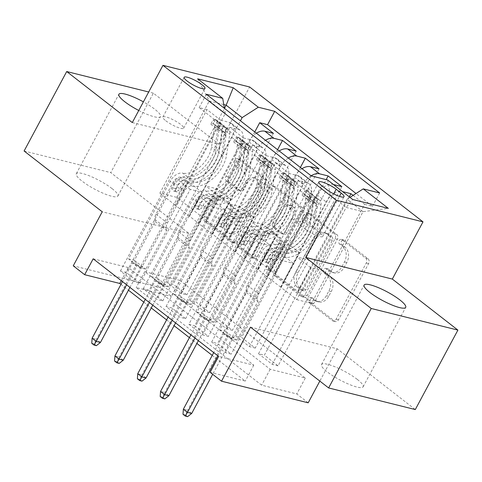 <?xml version="1.0" encoding="UTF-8"?>
<svg xmlns="http://www.w3.org/2000/svg" width="482" height="482" viewBox="0 0 482 482"><rect width="100%" height="100%" fill="white"/><g stroke="black" fill="none" stroke-linecap="round" stroke-linejoin="round"><path stroke-width="0.36" stroke-dasharray="2.41 1.81" d="M341.497 241.211A2.531 1.916 104 0 1 343.678 239.97A2.531 1.916 104 0 1 344.238 240.247L368.031 258.756A3.621 2.735 104 0 1 368.591 263.618L338.484 319.777A3.621 2.735 104 0 1 335.37 321.542A3.621 2.735 104 0 1 334.568 321.151L310.782 302.642A2.531 1.916 104 0 1 310.384 299.238A2.531 1.916 104 0 1 312.565 298.003A2.531 1.916 104 0 1 313.125 298.274L316.204 300.672A11.58 8.754 104 0 0 318.753 301.925A11.58 8.754 104 0 0 328.718 296.261L331.23 291.58A11.58 8.754 104 0 0 329.417 276.023L326.338 273.625A2.531 1.916 104 0 1 325.94 270.221A2.531 1.916 104 0 1 328.122 268.986A2.531 1.916 104 0 1 328.682 269.257L331.761 271.655A11.58 8.754 104 0 0 334.309 272.908A11.58 8.754 104 0 0 344.275 267.245L346.787 262.563A11.58 8.754 104 0 0 344.973 247.007L341.895 244.609A2.531 1.916 104 0 1 341.497 241.211M313.86 300.087A11.58 8.754 104 0 0 316.409 301.34A11.58 8.754 104 0 0 326.374 295.677L328.887 290.995A11.58 8.754 104 0 0 327.073 275.439L323.994 273.041A2.531 1.916 104 0 1 323.597 269.637A2.531 1.916 104 0 1 325.778 268.402A2.531 1.916 104 0 1 326.338 268.673L329.417 271.071A11.58 8.754 104 0 0 331.965 272.324A11.58 8.754 104 0 0 341.937 266.66L344.443 261.979A11.58 8.754 104 0 0 342.63 246.423L339.551 244.031A2.531 1.916 104 0 1 339.159 240.626A2.531 1.916 104 0 1 341.34 239.385A2.531 1.916 104 0 1 341.895 239.662L365.687 258.171A3.621 2.735 104 0 1 366.254 263.033L336.141 319.192A3.621 2.735 104 0 1 333.026 320.958A3.621 2.735 104 0 1 332.231 320.566L308.438 302.057A2.531 1.916 104 0 1 308.04 298.653A2.531 1.916 104 0 1 310.221 297.418A2.531 1.916 104 0 1 310.782 297.689L313.86 300.087L316.204 300.672M138.774 110.48A23.6 4.904 28.2 0 0 160.488 116.578A23.6 4.904 28.2 0 0 154.686 109.167A23.6 4.904 28.2 0 0 143.395 101.859M112.077 188.625A23.6 4.904 -151.8 0 1 117.885 196.041A23.6 4.904 -151.8 0 1 103.877 193.559A23.6 4.904 -151.8 0 1 82.097 181.148A23.6 4.904 -151.8 0 1 76.289 173.737A23.6 4.904 -151.8 0 1 90.297 176.219A23.6 4.904 -151.8 0 1 112.077 188.625M357.295 379.418A23.6 4.904 -151.8 0 1 363.103 386.835A23.6 4.904 -151.8 0 1 349.101 384.353A23.6 4.904 -151.8 0 1 327.314 371.941A23.6 4.904 -151.8 0 1 321.512 364.531A23.6 4.904 -151.8 0 1 335.514 367.013A23.6 4.904 -151.8 0 1 357.295 379.418M165.766 120.747A11.797 2.452 28.2 0 0 176.659 126.953A11.797 2.452 28.2 0 0 183.66 128.194A11.797 2.452 28.2 0 0 180.756 124.489A11.797 2.452 28.2 0 0 169.869 118.283A11.797 2.452 28.2 0 0 162.868 117.042A11.797 2.452 28.2 0 0 165.766 120.747M228.944 181.708A3.621 2.735 104 0 1 228.378 176.846L236.825 161.09A3.621 2.735 104 0 1 239.94 159.325A3.621 2.735 104 0 1 240.735 159.717L267.161 180.274A3.621 2.735 104 0 1 267.727 185.136L237.614 241.295A3.621 2.735 104 0 1 234.499 243.061A3.621 2.735 104 0 1 233.704 242.669L207.278 222.112A3.621 2.735 104 0 1 206.712 217.249L216.918 198.223A3.621 2.735 104 0 1 220.033 196.451A3.621 2.735 104 0 1 220.828 196.843L232.137 205.639A3.621 2.735 104 0 1 232.704 210.501L227.643 219.943A9.682 7.32 104 0 0 231.288 233.993A9.682 7.32 104 0 0 239.62 229.257L259.449 192.288A9.682 7.32 104 0 0 255.797 178.238A9.682 7.32 104 0 0 247.465 182.967L244.163 189.131A3.621 2.735 104 0 1 241.048 190.902A3.621 2.735 104 0 1 240.253 190.511L228.944 181.708L226.6 181.124A3.621 2.735 104 0 1 226.034 176.261L234.481 160.506A3.621 2.735 104 0 1 237.596 158.741A3.621 2.735 104 0 1 238.397 159.132L264.817 179.69A3.621 2.735 104 0 1 265.383 184.552L235.27 240.711A3.621 2.735 104 0 1 232.155 242.476A3.621 2.735 104 0 1 231.36 242.085L204.94 221.527A3.621 2.735 104 0 1 204.374 216.665L214.574 197.638A3.621 2.735 104 0 1 217.689 195.867A3.621 2.735 104 0 1 218.491 196.258L229.793 205.055A3.621 2.735 104 0 1 230.36 209.917L225.299 219.358L227.643 219.943M179.846 280.428L305.305 378.045L270.173 369.278L144.714 271.667L179.846 280.428L171.327 296.322L159.922 287.447L73.252 265.829M132.291 122.567L218.955 144.19L153.372 93.165L110.764 172.622L188.89 233.415L159.922 287.447M218.955 144.19L249.634 86.977M250.501 327.158L337.165 348.775L415.291 409.561M337.165 348.775L319.831 381.099M308.191 402.813L296.785 393.939L261.654 385.172L136.189 287.555L171.327 296.322M305.305 378.045L296.785 393.939M306.462 215.273A3.621 2.735 104 0 1 309.577 213.502A3.621 2.735 104 0 1 310.372 213.894L336.791 234.451A3.621 2.735 104 0 1 337.358 239.313L307.245 295.472A3.621 2.735 104 0 1 304.13 297.243A3.621 2.735 104 0 1 303.335 296.852L276.915 276.294A3.621 2.735 104 0 1 276.349 271.432L306.462 215.273L304.118 214.689A3.621 2.735 104 0 1 307.233 212.917A3.621 2.735 104 0 1 308.028 213.309L334.454 233.866A3.621 2.735 104 0 1 335.02 238.729L304.907 294.888A3.621 2.735 104 0 1 301.792 296.659A3.621 2.735 104 0 1 300.991 296.267L274.571 275.71A3.621 2.735 104 0 1 274.005 270.848L304.118 214.689M301.973 207.362L275.553 186.805A3.621 2.735 104 0 0 274.758 186.413A3.621 2.735 104 0 0 271.643 188.185L241.53 244.344A3.621 2.735 104 0 0 242.097 249.206L253.405 258.003A3.621 2.735 104 0 0 254.201 258.394A3.621 2.735 104 0 0 257.316 256.623L269.528 233.848A3.621 2.735 104 0 1 272.643 232.077A3.621 2.735 104 0 1 273.439 232.469L280.94 238.307A3.621 2.735 104 0 1 281.506 243.169L268.793 266.877A2.531 1.916 104 0 0 269.745 270.559A2.531 1.916 104 0 0 271.926 269.317L302.539 212.225A3.621 2.735 104 0 0 301.973 207.362L299.635 206.778L273.216 186.221L275.553 186.805M24.1 151.005L110.764 172.622M153.372 93.165L148.685 91.99M120.428 271.035L207.007 109.565L220.696 120.211L134.117 281.681L120.428 271.035L126.284 272.493L139.973 283.145L134.117 281.681M143.238 288.778L229.818 127.314L243.506 137.96L156.927 299.43L143.238 288.778L149.095 290.242L162.783 300.889L156.927 299.43M166.049 306.528L252.628 145.058L266.317 155.71L179.738 317.18L166.049 306.528L171.905 307.992L185.594 318.638L179.738 317.18M289.128 173.46L202.548 334.924L188.86 324.278L275.439 162.808L289.128 173.46L297.677 175.593A14.749 9.158 -52.1 0 1 299.918 176.665A14.749 9.158 -52.1 0 1 300.226 190.643L257.96 269.468L267.088 276.566L279.632 252.67L267.805 249.718L217.527 343.485L231.215 354.137L225.359 352.673L211.67 342.027L217.527 343.485M353.101 195.373L364.639 204.35L278.06 365.82L264.371 355.174L349.281 196.825M341.828 186.606L255.249 348.076L241.56 337.424L326.175 179.623M319.018 168.857L232.438 330.327L218.75 319.674L300.382 167.441M296.207 151.107L209.628 312.577L195.939 301.931L277.566 149.691M229.818 127.314L238.367 129.447A14.749 9.158 -52.1 0 1 240.608 130.52A14.749 9.158 -52.1 0 1 240.922 144.498L198.65 223.323L211.2 199.428L199.373 196.475L149.095 290.242M220.696 120.211L229.245 122.344A14.749 9.158 127.9 0 1 231.481 123.422A14.749 9.158 127.9 0 1 231.794 137.394L189.528 216.225L198.65 223.323M252.628 145.058L261.178 147.191A14.749 9.158 -52.1 0 1 263.419 148.269A14.749 9.158 -52.1 0 1 263.732 162.247L221.461 241.072L234.011 217.177L222.184 214.225L171.905 307.992M243.506 137.96L252.056 140.093A14.749 9.158 127.9 0 1 254.291 141.166A14.749 9.158 127.9 0 1 254.604 155.144L212.339 233.975L221.461 241.072M275.439 162.808L283.988 164.94A14.749 9.158 -52.1 0 1 286.23 166.013A14.749 9.158 -52.1 0 1 286.543 179.991L244.278 258.822L256.822 234.921L244.995 231.975L194.716 325.736L208.405 336.388L202.548 334.924M266.317 155.71L274.867 157.843A14.749 9.158 127.9 0 1 277.102 158.915A14.749 9.158 127.9 0 1 277.415 172.893L235.15 251.718L244.278 258.822M278.06 365.82L272.203 364.362L258.521 353.71L264.371 355.174M255.249 348.076L249.393 346.612L235.71 335.966L241.56 337.424M232.438 330.327L226.582 328.863L212.893 318.216L218.75 319.674M209.628 312.577L203.772 311.119L190.083 300.467L195.939 301.931M180.961 293.369L167.272 282.717L173.128 284.181L186.817 294.827L180.961 293.369L231.24 199.602L219.406 196.65L206.392 220.431L248.658 141.606L257.786 148.703A14.749 9.158 -52.1 0 1 265.498 140.304M93.183 258.81L128.314 267.576L253.779 365.187L218.641 356.427M188.86 324.278L194.716 325.736M203.772 311.119L254.05 217.352L242.223 214.4L229.438 238.241L215.514 227.528L257.786 148.703M215.514 227.528L206.392 220.431M226.582 328.863L276.861 235.096L265.034 232.149L252.249 255.984L238.331 245.278L280.596 166.453A14.749 9.158 -52.1 0 1 288.308 158.048M238.331 245.278L229.203 238.18L271.468 159.349L280.596 166.453M249.393 346.612L299.671 252.845L287.844 249.893L275.059 273.734L261.142 263.027L303.407 184.202A14.749 9.158 -52.1 0 1 311.119 175.797M261.142 263.027L252.014 255.93L294.279 177.099L303.407 184.202M211.67 342.027L298.25 180.557L306.799 182.69A14.749 9.158 -52.1 0 1 309.04 183.763A14.749 9.158 -52.1 0 1 309.354 197.74L267.088 276.566M272.203 364.362L322.482 270.595L310.655 267.643L297.87 291.483L274.824 273.674L317.09 194.849A14.749 9.158 -52.1 0 1 333.279 184.473L333.466 184.522M283.952 280.777L326.218 201.946A14.749 9.158 -52.1 0 1 342.401 191.571L342.594 191.619M364.639 204.35L372.484 206.308L356.023 193.499M207.007 109.565L199.162 107.606L304.094 189.245L311.938 191.203L298.25 180.557M206.627 220.491L176.737 197.361L159.873 193.149L209.296 100.973L225.269 113.397L175.84 205.573L188.39 181.678L176.563 178.726L126.284 272.493M159.873 193.149L175.84 205.573M327.646 179.991L330.2 195.041L280.771 287.218L296.737 299.641L346.166 207.465L363.03 211.67L347.064 199.247L349.986 197.373M330.2 195.041L346.166 207.465L352.74 199.512M296.737 299.641L313.607 303.847L363.03 211.67L388.341 208.393M313.607 303.847L297.635 291.423L347.064 199.247M212.225 355.385L245.254 381.081L210.122 372.315M120.982 284.392L128.465 290.212M143.793 302.142L151.276 307.962M166.603 319.891L174.086 325.705M189.414 337.635L196.897 343.455M176.737 197.361L224.455 108.366M223.775 104.582L209.296 100.973L197.62 78.825M192.704 209.784L240.422 120.789M189.528 216.225L175.605 205.519M212.339 233.975L198.421 223.262M235.15 251.718L221.232 241.012M257.96 269.468L244.043 258.762M280.771 287.218L266.853 276.511M270.173 369.278L261.654 385.172M144.714 271.667L136.189 287.555M253.779 365.187L245.254 381.081M128.314 267.576L121.289 280.681M280.536 287.158L293.321 263.323L281.494 260.37L267.805 249.718M293.321 263.323L279.632 252.67M225.359 352.673L311.938 191.203M304.094 189.245L311.252 175.9M281.494 260.37L231.215 354.137M372.484 206.308L379.641 192.963M258.521 353.71L308.793 259.943L296.966 256.996L284.187 280.831M310.655 267.643L296.966 256.996M322.482 270.595L308.793 259.943M273.396 133.357L186.817 294.827M254.755 131.948L173.128 284.181M257.725 269.408L270.51 245.573L256.822 234.921M270.51 245.573L258.683 242.621L244.995 231.975M258.683 242.621L208.405 336.388M235.71 335.966L285.983 242.199L274.156 239.247L261.371 263.088M287.844 249.893L274.156 239.247M299.671 252.845L285.983 242.199M265.034 232.149L251.345 221.497L238.56 245.338M276.861 235.096L263.172 224.449L251.345 221.497M212.893 318.216L263.172 224.449M301.997 168.7A14.749 9.158 127.9 0 0 294.279 177.099M234.915 251.664L247.7 227.823L235.873 224.871L185.594 318.638M235.873 224.871L222.184 214.225M247.7 227.823L234.011 217.177M242.223 214.4L228.534 203.747L215.749 227.588M254.05 217.352L240.361 206.7L228.534 203.747M190.083 300.467L240.361 206.7M279.186 150.95A14.749 9.158 127.9 0 0 271.468 159.349M212.104 233.915L224.889 210.074L213.056 207.121L162.783 300.889M213.056 207.121L199.373 196.475M224.889 210.074L211.2 199.428M219.406 196.65L205.724 186.004L192.939 209.839M231.24 199.602L217.551 188.95L205.724 186.004M167.272 282.717L217.551 188.95M256.376 133.201A14.749 9.158 127.9 0 0 248.658 141.606M189.293 216.165L202.078 192.324L190.245 189.378L139.973 283.145M225.269 113.397L224.407 108.33M199.162 107.606L206.32 94.255M190.245 189.378L176.563 178.726M202.078 192.324L188.39 181.678M305.377 229.245A11.429 2.374 28.2 0 0 315.927 235.258A11.429 2.374 28.2 0 0 322.711 236.457A11.429 2.374 28.2 0 0 319.897 232.866L314.879 228.962A11.429 2.374 28.2 0 0 304.329 222.955A11.429 2.374 28.2 0 0 297.545 221.75A11.429 2.374 28.2 0 0 300.358 225.341L305.377 229.245L326.682 189.516M188.89 233.415L102.226 211.791M331.99 236.903A2.531 1.916 104 0 1 332.387 240.307L305.956 289.604A2.531 1.916 104 0 1 303.774 290.839A2.531 1.916 104 0 1 303.214 290.568L299.967 288.037A11.58 8.754 104 0 1 298.159 272.481L316.222 238.789A11.58 8.754 104 0 1 326.194 233.125A11.58 8.754 104 0 1 328.742 234.379L331.99 236.903L329.646 236.319A2.531 1.916 104 0 1 330.043 239.723L332.387 240.307M329.646 236.319L326.398 233.794A11.58 8.754 104 0 0 323.85 232.541A11.58 8.754 104 0 0 313.878 238.204L295.815 271.896A11.58 8.754 104 0 0 297.623 287.453L300.87 289.983A2.531 1.916 104 0 0 301.431 290.254A2.531 1.916 104 0 0 303.612 289.019L330.043 239.723M299.635 206.778A3.621 2.735 104 0 1 300.202 211.64L269.589 268.733A2.531 1.916 104 0 1 267.408 269.974A2.531 1.916 104 0 1 266.45 266.293L279.162 242.585A3.621 2.735 104 0 0 278.602 237.722L271.101 231.884A3.621 2.735 104 0 0 270.3 231.493A3.621 2.735 104 0 0 267.185 233.264L254.972 256.038A3.621 2.735 104 0 1 251.857 257.81A3.621 2.735 104 0 1 251.062 257.418L239.753 248.622A3.621 2.735 104 0 1 239.186 243.759L269.299 187.6A3.621 2.735 104 0 1 272.414 185.829A3.621 2.735 104 0 1 273.216 186.221M282.199 210.212A9.682 7.32 104 0 1 290.532 205.483A9.682 7.32 104 0 1 294.177 219.533L287.194 232.559A3.621 2.735 104 0 1 284.079 234.33A3.621 2.735 104 0 1 283.283 233.939L275.782 228.1A3.621 2.735 104 0 1 275.216 223.238L282.199 210.212L279.861 209.628A9.682 7.32 104 0 1 288.194 204.898A9.682 7.32 104 0 1 291.839 218.948L294.177 219.533M279.861 209.628L272.872 222.654A3.621 2.735 104 0 0 273.439 227.516L280.94 233.354A3.621 2.735 104 0 0 281.735 233.746A3.621 2.735 104 0 0 284.856 231.975L291.839 218.948M225.299 219.358A9.682 7.32 104 0 0 228.95 233.409A9.682 7.32 104 0 0 237.283 228.673L257.105 191.703A9.682 7.32 104 0 0 253.46 177.653A9.682 7.32 104 0 0 245.127 182.383L241.819 188.546A3.621 2.735 104 0 1 238.704 190.318A3.621 2.735 104 0 1 237.909 189.926L226.6 181.124M266.751 261.003A2.211 1.675 104 0 1 264.847 262.088A2.211 1.675 104 0 1 264.359 261.847A2.211 1.675 104 0 1 264.016 258.876L265.727 255.689A11.616 7.212 -52.1 0 1 278.355 247.489L274.017 244.115A11.616 7.212 127.9 0 0 261.389 252.315L219.798 329.881L231.203 338.756L272.794 261.19L268.462 257.822L266.751 261.003L269.8 261.768L271.505 258.581A6.82 4.236 -52.1 0 1 278.921 253.761L283.259 257.135A6.82 4.236 127.9 0 0 275.843 261.949L258.623 294.062A8.013 4.977 -52.1 0 0 257.496 299.316L257.852 301.437L237.06 340.214L231.203 338.756M306.642 190.462L304.238 191.065L302.021 195.198L304.425 194.595L306.642 190.462A9.773 6.067 -52.1 0 1 308.01 191.143A9.773 6.067 -52.1 0 1 309.583 196.451L306.474 216.948A28.203 17.515 -52.1 0 1 271.854 248.26L276.186 251.634A6.82 4.236 127.9 0 0 268.769 256.448L267.058 259.635A2.211 1.675 -76 0 0 267.408 262.606A2.211 1.675 -76 0 0 267.896 262.847A2.211 1.675 -76 0 0 269.8 261.768M304.238 191.065L311.083 196.391L318.048 199.337A9.773 6.067 -52.1 0 1 319.415 200.018A9.773 6.067 -52.1 0 1 320.988 205.326L317.879 225.823A28.203 17.515 -52.1 0 1 283.259 257.135M318.048 199.337L315.831 203.47A4.977 3.091 -52.1 0 1 316.469 203.802A4.977 3.091 -52.1 0 1 317.27 206.507L314.162 227.004A23.413 14.538 -52.1 0 1 285.422 252.99A11.616 7.212 127.9 0 0 272.794 261.19M304.425 194.595A4.977 3.091 -52.1 0 1 305.064 194.927A4.977 3.091 -52.1 0 1 305.865 197.632L302.756 218.129A23.413 14.538 -52.1 0 1 274.017 244.115M271.854 248.26A6.82 4.236 127.9 0 0 264.437 253.074L247.218 285.187A8.013 4.977 127.9 0 0 246.091 290.441L246.447 292.562L225.654 331.339L219.798 329.881M302.021 195.198L308.866 200.524L311.083 196.391M315.831 203.47L308.866 200.524M285.422 252.99L281.09 249.622A11.616 7.212 127.9 0 0 268.462 257.822M276.186 251.634A28.203 17.515 127.9 0 0 310.806 220.322L313.915 199.825A9.773 6.067 127.9 0 0 312.523 194.662L315.258 196.795A9.773 6.067 -52.1 0 1 316.65 201.958L313.541 222.455A28.203 17.515 -52.1 0 1 278.921 253.761M281.09 249.622A23.413 14.538 127.9 0 0 309.83 223.63L312.938 203.133A4.977 3.091 127.9 0 0 312.806 201.368L311.691 200.084L309.824 198.632L310.071 199.235A4.977 3.091 -52.1 0 1 310.197 201.006L307.088 221.503A23.413 14.538 -52.1 0 1 278.355 247.489M225.654 331.339L228.51 333.562L222.654 332.098L223.672 334.038L227.89 335.092L231.999 338.286L227.781 337.231L223.672 334.038L213.725 352.595M217.828 355.794L228.354 336.538L234.21 337.996L237.06 340.214M310.071 199.235L312.523 194.662L312.095 194.391L309.824 198.632L305.064 194.927M319.415 200.018L315.059 196.632L312.806 201.368M246.447 292.562L257.852 301.437M191.691 413.454L187.582 410.26L228.51 333.562L234.21 337.996L231.999 338.286L212.683 374.309M183.003 414.285L185.341 414.869L187.582 410.26L183.365 409.212M185.341 414.869L187.625 416.647M243.94 243.259A2.211 1.675 104 0 1 242.036 244.338A2.211 1.675 104 0 1 241.548 244.097A2.211 1.675 104 0 1 241.205 241.127L242.916 237.939A11.616 7.212 -52.1 0 1 255.544 229.739L251.206 226.371A11.616 7.212 127.9 0 0 238.578 234.571L196.987 312.131L208.393 321.006L249.983 243.44L245.651 240.072L243.94 243.259L246.989 244.019L248.694 240.831A6.82 4.236 -52.1 0 1 256.111 236.017L260.449 239.385A6.82 4.236 127.9 0 0 253.032 244.205L235.812 276.313A8.013 4.977 -52.1 0 0 234.686 281.566L235.041 283.687L214.249 322.47L208.393 321.006M283.832 172.713L281.428 173.315L279.211 177.448L281.615 176.846L283.832 172.713A9.773 6.067 -52.1 0 1 285.193 173.393A9.773 6.067 -52.1 0 1 286.772 178.708L283.663 199.205A28.203 17.515 -52.1 0 1 249.043 230.51L253.375 233.884A6.82 4.236 127.9 0 0 245.959 238.698L244.247 241.886A2.211 1.675 -76 0 0 244.597 244.862A2.211 1.675 -76 0 0 245.085 245.097A2.211 1.675 -76 0 0 246.989 244.019M281.428 173.315L288.272 178.641L295.237 181.587A9.773 6.067 -52.1 0 1 296.599 182.268A9.773 6.067 -52.1 0 1 298.177 187.582L295.068 208.079A28.203 17.515 -52.1 0 1 260.449 239.385M295.237 181.587L293.02 185.721A4.977 3.091 -52.1 0 1 293.659 186.052A4.977 3.091 -52.1 0 1 294.46 188.757L291.351 209.254A23.413 14.538 -52.1 0 1 262.612 235.246A11.616 7.212 127.9 0 0 249.983 243.44M281.615 176.846A4.977 3.091 -52.1 0 1 282.253 177.177A4.977 3.091 -52.1 0 1 283.055 179.882L279.946 200.379A23.413 14.538 -52.1 0 1 251.206 226.371M249.043 230.51A6.82 4.236 127.9 0 0 241.627 235.33L224.407 267.438A8.013 4.977 127.9 0 0 223.28 272.698L223.636 274.818L202.844 313.595L196.987 312.131M279.211 177.448L286.055 182.774L288.272 178.641M293.02 185.721L286.055 182.774M262.612 235.246L258.28 231.872A11.616 7.212 127.9 0 0 245.651 240.072M253.375 233.884A28.203 17.515 127.9 0 0 287.995 202.573L291.104 182.076A9.773 6.067 127.9 0 0 289.712 176.912L292.447 179.045A9.773 6.067 -52.1 0 1 293.839 184.208L290.73 204.705A28.203 17.515 -52.1 0 1 256.111 236.017M258.28 231.872A23.413 14.538 127.9 0 0 287.013 205.88L290.128 185.383A4.977 3.091 127.9 0 0 289.995 183.618L287.031 180.895L287.26 181.491A4.977 3.091 -52.1 0 1 287.386 183.256L284.278 203.753A23.413 14.538 -52.1 0 1 255.544 229.739M202.844 313.595L205.7 315.812L199.843 314.354L200.861 316.288L205.079 317.343L209.182 320.536L204.971 319.482L200.861 316.288L190.914 334.851M195.017 338.045L205.543 318.789L211.399 320.247L214.249 322.47M287.26 181.491L289.712 176.912L289.284 176.647L287.013 180.889M296.599 182.268L292.249 178.882L289.995 183.618M223.636 274.818L235.041 283.687M168.881 395.71L164.772 392.511L205.7 315.812L211.399 320.247L209.182 320.536L198.391 340.666M160.187 396.535L162.53 397.12L164.772 392.511L160.554 391.462M162.53 397.12L164.814 398.897M221.13 225.51A2.211 1.675 104 0 1 219.226 226.588A2.211 1.675 104 0 1 218.738 226.353A2.211 1.675 104 0 1 218.394 223.377L220.099 220.196A11.616 7.212 -52.1 0 1 232.734 211.996L228.396 208.622A11.616 7.212 127.9 0 0 215.767 216.822L174.177 294.388L185.582 303.256L227.173 225.697L222.841 222.323L221.13 225.51L224.178 226.269L225.883 223.082A6.82 4.236 -52.1 0 1 233.3 218.268L237.638 221.642A6.82 4.236 127.9 0 0 230.221 226.456L213.002 258.563A8.013 4.977 -52.1 0 0 211.875 263.823L212.231 265.944L191.438 304.72L185.582 303.256M261.015 154.963L258.617 155.572L256.4 159.699L258.804 159.096L261.015 154.963A9.773 6.067 -52.1 0 1 262.383 155.644A9.773 6.067 -52.1 0 1 263.961 160.958L260.846 181.455A28.203 17.515 -52.1 0 1 226.233 212.767L230.565 216.135A6.82 4.236 127.9 0 0 223.148 220.955L221.437 224.136A2.211 1.675 -76 0 0 221.786 227.112A2.211 1.675 -76 0 0 222.274 227.347A2.211 1.675 -76 0 0 224.178 226.269M258.617 155.572L265.455 160.892L272.42 163.838A9.773 6.067 -52.1 0 1 273.788 164.519A9.773 6.067 -52.1 0 1 275.367 169.833L272.252 190.33A28.203 17.515 -52.1 0 1 237.638 221.642M272.42 163.838L270.209 167.971A4.977 3.091 -52.1 0 1 270.848 168.302A4.977 3.091 -52.1 0 1 271.649 171.008L268.54 191.505A23.413 14.538 -52.1 0 1 239.801 217.496A11.616 7.212 127.9 0 0 227.173 225.697M258.804 159.096A4.977 3.091 -52.1 0 1 259.443 159.428A4.977 3.091 -52.1 0 1 260.244 162.133L257.135 182.63A23.413 14.538 -52.1 0 1 228.396 208.622M226.233 212.767A6.82 4.236 127.9 0 0 218.816 217.581L201.597 249.694A8.013 4.977 127.9 0 0 200.47 254.948L200.825 257.069L180.033 295.846L174.177 294.388M256.4 159.699L263.244 165.025L265.455 160.892M270.209 167.971L263.244 165.025M239.801 217.496L235.469 214.122A11.616 7.212 127.9 0 0 222.841 222.323M230.565 216.135A28.203 17.515 127.9 0 0 265.184 184.829L268.293 164.332A9.773 6.067 127.9 0 0 266.901 159.168L269.637 161.295A9.773 6.067 -52.1 0 1 271.029 166.459L267.92 186.956A28.203 17.515 -52.1 0 1 233.3 218.268M235.469 214.122A23.413 14.538 127.9 0 0 264.202 188.131L267.317 167.64A4.977 3.091 127.9 0 0 267.185 165.868L264.22 163.145L264.449 163.741A4.977 3.091 -52.1 0 1 264.576 165.507L261.467 186.004A23.413 14.538 -52.1 0 1 232.734 211.996M180.033 295.846L182.883 298.063L177.033 296.605L178.051 298.539L182.268 299.593L186.371 302.786L182.16 301.738L178.051 298.539L168.097 317.102M172.207 320.295L182.732 301.039L188.589 302.503L191.438 304.72M264.449 163.741L266.901 159.168L266.474 158.897L264.196 163.139M273.788 164.519L269.438 161.133L267.185 165.868M200.825 257.069L212.231 265.944M146.064 377.96L141.961 374.767L182.883 298.063L188.589 302.503L186.371 302.786L175.581 322.922M137.376 378.792L139.72 379.376L141.961 374.767L137.744 373.713M139.72 379.376L142.003 381.148M198.319 207.76A2.211 1.675 104 0 1 196.415 208.845A2.211 1.675 104 0 1 195.927 208.604A2.211 1.675 104 0 1 195.584 205.633L197.289 202.446A11.616 7.212 -52.1 0 1 209.923 194.246L205.585 190.872A11.616 7.212 127.9 0 0 192.957 199.072L151.366 276.638L162.771 285.513L204.362 207.947L200.03 204.573L198.319 207.76L201.368 208.519L203.073 205.332A6.82 4.236 -52.1 0 1 210.489 200.518L214.827 203.892A6.82 4.236 127.9 0 0 207.405 208.706L190.191 240.819A8.013 4.977 -52.1 0 0 189.065 246.073L189.42 248.194L168.628 286.971L162.771 285.513M238.204 137.219L235.806 137.822L233.589 141.955L235.993 141.353L238.204 137.219A9.773 6.067 -52.1 0 1 239.572 137.9A9.773 6.067 -52.1 0 1 241.151 143.208L238.036 163.705A28.203 17.515 -52.1 0 1 203.422 195.017L207.754 198.391A6.82 4.236 127.9 0 0 200.337 203.205L198.626 206.392A2.211 1.675 -76 0 0 198.976 209.363A2.211 1.675 -76 0 0 199.464 209.604A2.211 1.675 -76 0 0 201.368 208.519M235.806 137.822L242.645 143.148L249.61 146.088A9.773 6.067 -52.1 0 1 250.977 146.769A9.773 6.067 -52.1 0 1 252.556 152.083L249.441 172.58A28.203 17.515 -52.1 0 1 214.827 203.892M249.61 146.088L247.399 150.221A4.977 3.091 -52.1 0 1 248.037 150.553A4.977 3.091 -52.1 0 1 248.839 153.258L245.73 173.755A23.413 14.538 -52.1 0 1 216.99 199.747A11.616 7.212 127.9 0 0 204.362 207.947M235.993 141.353A4.977 3.091 -52.1 0 1 236.632 141.678A4.977 3.091 -52.1 0 1 237.433 144.389L234.324 164.886A23.413 14.538 -52.1 0 1 205.585 190.872M203.422 195.017A6.82 4.236 127.9 0 0 195.999 199.831L178.786 231.944A8.013 4.977 127.9 0 0 177.659 237.198L178.015 239.319L157.222 278.096L151.366 276.638M233.589 141.955L240.434 147.275L242.645 143.148M247.399 150.221L240.434 147.275M216.99 199.747L212.658 196.373A11.616 7.212 127.9 0 0 200.03 204.573M207.754 198.391A28.203 17.515 127.9 0 0 242.374 167.079L245.483 146.582A9.773 6.067 127.9 0 0 244.085 141.419L246.826 143.546A9.773 6.067 -52.1 0 1 248.218 148.709L245.109 169.206A28.203 17.515 -52.1 0 1 210.489 200.518M212.658 196.373A23.413 14.538 127.9 0 0 241.392 170.387L244.507 149.89A4.977 3.091 127.9 0 0 244.374 148.125L241.41 145.395L241.633 145.992A4.977 3.091 -52.1 0 1 241.765 147.757L238.656 168.254A23.413 14.538 -52.1 0 1 209.923 194.246M157.222 278.096L160.072 280.313L154.216 278.855L155.24 280.795L159.458 281.843L163.561 285.037L159.349 283.988L155.24 280.795L145.287 299.352M149.396 302.545L159.922 283.289L165.778 284.754L168.628 286.971M241.633 145.992L244.085 141.419L243.663 141.148L241.386 145.389M250.977 146.769L246.627 143.383L244.374 148.125M178.015 239.319L189.42 248.194M123.253 360.211L119.15 357.017L160.072 280.313L165.778 284.754L163.561 285.037L152.77 305.172M114.565 361.042L116.909 361.627L119.15 357.017L114.933 355.963M116.909 361.627L119.193 363.398M175.508 190.01A2.211 1.675 104 0 1 173.604 191.095A2.211 1.675 104 0 1 173.116 190.854A2.211 1.675 104 0 1 172.773 187.884L174.478 184.696A11.616 7.212 -52.1 0 1 187.112 176.496L182.774 173.122A11.616 7.212 127.9 0 0 170.146 181.322L128.555 258.888L139.961 267.763L181.551 190.197L177.219 186.823L175.508 190.01L178.551 190.77L180.262 187.588A6.82 4.236 -52.1 0 1 187.679 182.768L192.017 186.142A6.82 4.236 127.9 0 0 184.594 190.956L167.381 223.07A8.013 4.977 -52.1 0 0 166.248 228.323L166.609 230.444L145.817 269.221L139.961 267.763M215.394 119.47L212.996 120.072L210.779 124.205L213.177 123.603L215.394 119.47A9.773 6.067 -52.1 0 1 216.761 120.151A9.773 6.067 -52.1 0 1 218.34 125.459L215.225 145.956A28.203 17.515 -52.1 0 1 180.605 177.268L184.943 180.642A6.82 4.236 127.9 0 0 177.527 185.456L175.816 188.643A2.211 1.675 -76 0 0 176.165 191.613A2.211 1.675 -76 0 0 176.647 191.854A2.211 1.675 -76 0 0 178.551 190.77M212.996 120.072L219.834 125.398L226.799 128.345A9.773 6.067 -52.1 0 1 228.167 129.025A9.773 6.067 -52.1 0 1 229.745 134.333L226.63 154.83A28.203 17.515 -52.1 0 1 192.017 186.142M226.799 128.345L224.582 132.478A4.977 3.091 -52.1 0 1 225.227 132.809A4.977 3.091 -52.1 0 1 226.028 135.514L222.919 156.011A23.413 14.538 -52.1 0 1 194.18 181.997A11.616 7.212 127.9 0 0 181.551 190.197M213.177 123.603A4.977 3.091 -52.1 0 1 213.821 123.934A4.977 3.091 -52.1 0 1 214.623 126.639L211.514 147.137A23.413 14.538 -52.1 0 1 182.774 173.122M180.605 177.268A6.82 4.236 127.9 0 0 173.189 182.082L155.975 214.195A8.013 4.977 127.9 0 0 154.843 219.449L155.204 221.569L134.412 260.346L128.555 258.888M210.779 124.205L217.623 129.531L219.834 125.398M224.582 132.478L217.623 129.531M194.18 181.997L189.848 178.629A11.616 7.212 127.9 0 0 177.219 186.823M184.943 180.642A28.203 17.515 127.9 0 0 219.563 149.33L222.672 128.833A9.773 6.067 127.9 0 0 221.274 123.669L224.016 125.802A9.773 6.067 -52.1 0 1 225.407 130.965L222.298 151.462A28.203 17.515 -52.1 0 1 187.679 182.768M189.848 178.629A23.413 14.538 127.9 0 0 218.581 152.637L221.696 132.14A4.977 3.091 127.9 0 0 221.563 130.375L220.449 129.086L218.599 127.652L218.822 128.242A4.977 3.091 -52.1 0 1 218.955 130.007L215.846 150.505A23.413 14.538 -52.1 0 1 187.112 176.496M134.412 260.346L137.262 262.57L131.405 261.105L132.43 263.045L136.647 264.094L140.75 267.293L136.533 266.239L132.43 263.045L122.476 281.602M126.585 284.796L137.111 265.546L142.967 267.004L145.817 269.221M218.822 128.242L221.274 123.669L220.852 123.398L218.575 127.64L213.821 123.934M228.167 129.025L223.817 125.639L221.563 130.375M155.204 221.569L166.609 230.444M100.443 342.461L96.34 339.268L137.262 262.57L142.967 267.004L140.75 267.293L129.959 287.423M91.755 343.292L94.098 343.877L96.34 339.268L92.122 338.219M94.098 343.877L96.382 345.654M341.895 239.662L344.238 240.247M310.782 297.689L313.125 298.274M326.338 268.673L328.682 269.257M231.794 137.394L240.922 144.498M254.604 155.144L263.732 162.247M277.415 172.893L286.543 179.991M300.226 190.643L309.354 197.74M317.09 194.849L326.218 201.946M333.279 184.473L342.401 191.571M297.677 175.593L306.799 182.69M274.867 157.843L283.988 164.94M252.056 140.093L261.178 147.191M229.245 122.344L238.367 129.447M319.897 232.866L339.467 196.373M300.358 225.341L321.663 185.612M314.879 228.962L333.695 193.878M342.63 246.423L344.973 247.007M344.443 261.979L346.787 262.563M341.937 266.66L344.275 267.245M329.417 271.071L331.761 271.655M323.994 273.041L326.338 273.625M327.073 275.439L329.417 276.023M328.887 290.995L331.23 291.58M326.374 295.677L328.718 296.261M308.438 302.057L310.782 302.642M332.231 320.566L334.568 321.151M336.141 319.192L338.484 319.777M366.254 263.033L368.591 263.618M365.687 258.171L368.031 258.756M339.551 244.031L341.895 244.609M274.005 270.848L276.349 271.432M274.571 275.71L276.915 276.294M300.991 296.267L303.335 296.852M304.907 294.888L307.245 295.472M335.02 238.729L337.358 239.313M334.454 233.866L336.791 234.451M308.028 213.309L310.372 213.894M303.612 289.019L305.956 289.604M300.87 289.983L303.214 290.568M297.623 287.453L299.967 288.037M295.815 271.896L298.159 272.481M313.878 238.204L316.222 238.789M326.398 233.794L328.742 234.379M269.299 187.6L271.643 188.185M239.186 243.759L241.53 244.344M239.753 248.622L242.097 249.206M251.062 257.418L253.405 258.003M254.972 256.038L257.316 256.623M267.185 233.264L269.528 233.848M271.101 231.884L273.439 232.469M278.602 237.722L280.94 238.307M279.162 242.585L281.506 243.169M266.45 266.293L268.793 266.877M269.589 268.733L271.926 269.317M300.202 211.64L302.539 212.225M284.856 231.975L287.194 232.559M280.94 233.354L283.283 233.939M273.439 227.516L275.782 228.1M272.872 222.654L275.216 223.238M237.909 189.926L240.253 190.511M241.819 188.546L244.163 189.131M245.127 182.383L247.465 182.967M257.105 191.703L259.449 192.288M237.283 228.673L239.62 229.257M230.36 209.917L232.704 210.501M229.793 205.055L232.137 205.639M218.491 196.258L220.828 196.843M214.574 197.638L216.918 198.223M204.374 216.665L206.712 217.249M204.94 221.527L207.278 222.112M231.36 242.085L233.704 242.669M235.27 240.711L237.614 241.295M265.383 184.552L267.727 185.136M264.817 179.69L267.161 180.274M238.397 159.132L240.735 159.717M234.481 160.506L236.825 161.09M226.034 176.261L228.378 176.846M306.582 190.474L317.873 199.259M315.656 203.392L304.365 194.608M271.505 258.581L275.843 261.949M247.218 285.187L258.623 294.062M264.437 253.074L268.769 256.448M265.727 255.689L261.389 252.315M313.541 222.455L317.879 225.823M306.474 216.948L310.806 220.322M314.162 227.004L309.83 223.63M307.088 221.503L302.756 218.129M316.65 201.958L320.988 205.326M317.27 206.507L312.938 203.133M309.583 196.451L313.915 199.825M310.197 201.006L305.865 197.632M246.091 290.441L257.496 299.316M267.058 259.635L264.016 258.876M283.771 172.725L295.062 181.509M292.845 185.642L281.554 176.858M248.694 240.831L253.032 244.205M224.407 267.438L235.812 276.313M241.627 235.33L245.959 238.698M242.916 237.939L238.578 234.571M290.73 204.705L295.068 208.079M283.663 199.205L287.995 202.573M291.351 209.254L287.013 205.88M284.278 203.753L279.946 200.379M293.839 184.208L298.177 187.582M294.46 188.757L290.128 185.383M286.772 178.708L291.104 182.076M287.386 183.256L283.055 179.882M223.28 272.698L234.686 281.566M244.247 241.886L241.205 241.127M260.961 154.981L272.252 163.766M270.034 167.899L258.744 159.108M225.883 223.082L230.221 226.456M201.597 249.694L213.002 258.563M218.816 217.581L223.148 220.955M220.099 220.196L215.767 216.822M267.92 186.956L272.252 190.33M260.846 181.455L265.184 184.829M268.54 191.505L264.202 188.131M261.467 186.004L257.135 182.63M271.029 166.459L275.367 169.833M271.649 171.008L267.317 167.64M263.961 160.958L268.293 164.332M264.576 165.507L260.244 162.133M200.47 254.948L211.875 263.823M221.437 224.136L218.394 223.377M238.15 137.231L249.441 146.016M247.224 150.149L235.933 141.365M203.073 205.332L207.405 208.706M178.786 231.944L190.191 240.819M195.999 199.831L200.337 203.205M197.289 202.446L192.957 199.072M245.109 169.206L249.441 172.58M238.036 163.705L242.374 167.079M245.73 173.755L241.392 170.387M238.656 168.254L234.324 164.886M248.218 148.709L252.556 152.083M248.839 153.258L244.507 149.89M241.151 143.208L245.483 146.582M241.765 147.757L237.433 144.389M177.659 237.198L189.065 246.073M198.626 206.392L195.584 205.633M215.333 119.482L226.63 128.266M224.413 132.399L213.122 123.615M180.262 187.588L184.594 190.956M155.975 214.195L167.381 223.07M173.189 182.082L177.527 185.456M174.478 184.696L170.146 181.322M222.298 151.462L226.63 154.83M215.225 145.956L219.563 149.33M222.919 156.011L218.581 152.637M215.846 150.505L211.514 147.137M225.407 130.965L229.745 134.333M226.028 135.514L221.696 132.14M218.34 125.459L222.672 128.833M218.955 130.007L214.623 126.639M154.843 219.449L166.248 228.323M175.816 188.643L172.773 187.884M341.34 239.385L343.678 239.97M310.221 297.418L312.565 298.003M325.778 268.402L328.122 268.986M117.885 196.041L160.488 116.578M363.103 386.835L405.711 307.371M183.66 128.194L204.964 88.459M299.918 176.665L309.04 183.763M277.102 158.915L286.23 166.013M254.291 141.166L263.419 148.269M231.481 123.422L240.608 130.52M322.711 236.457L344.015 196.728M297.545 221.75L318.849 182.021M162.868 117.042L184.166 77.307M321.512 364.531L364.115 285.067M76.289 173.737L118.897 94.273M331.965 272.324L334.309 272.908M316.409 301.34L318.753 301.925M333.026 320.958L335.37 321.542M301.792 296.659L304.13 297.243M301.431 290.254L303.774 290.839M323.85 232.541L326.194 233.125M307.233 212.917L309.577 213.502M272.414 185.829L274.758 186.413M251.857 257.81L254.201 258.394M270.3 231.493L272.643 232.077M267.408 269.974L269.745 270.559M288.194 204.898L290.532 205.483M281.735 233.746L284.079 234.33M238.704 190.318L241.048 190.902M253.46 177.653L255.797 178.238M228.95 233.409L231.288 233.993M217.689 195.867L220.033 196.451M232.155 242.476L234.499 243.061M237.596 158.741L239.94 159.325M267.896 262.847L264.847 262.088M312.36 194.529L308.01 191.143M316.469 203.802L311.691 200.084M245.085 245.097L242.036 244.338M289.549 176.78L285.193 173.393M293.659 186.052L288.881 182.335M287.031 180.895L282.253 177.177M222.274 227.347L219.226 226.588M266.739 159.03L262.383 155.644M270.848 168.302L266.07 164.585M264.22 163.145L259.443 159.428M199.464 209.604L196.415 208.845M243.928 141.286L239.572 137.9M248.037 150.553L243.259 146.835M241.41 145.395L236.632 141.678M176.647 191.854L173.604 191.095M221.118 123.537L216.761 120.151M225.227 132.809L220.449 129.086"/><path stroke-width="0.72" d="M143.395 101.859A23.6 4.904 28.2 0 0 118.897 94.273A23.6 4.904 28.2 0 0 124.705 101.684A23.6 4.904 28.2 0 0 138.774 110.48M369.923 292.478A23.6 4.904 28.2 0 0 391.703 304.889A23.6 4.904 28.2 0 0 405.711 307.371A23.6 4.904 28.2 0 0 399.903 299.961A23.6 4.904 28.2 0 0 378.123 287.549A23.6 4.904 28.2 0 0 364.115 285.067A23.6 4.904 28.2 0 0 369.923 292.478M187.07 81.012A11.797 2.452 28.2 0 0 197.963 87.218A11.797 2.452 28.2 0 0 204.964 88.459A11.797 2.452 28.2 0 0 202.06 84.754A11.797 2.452 28.2 0 0 191.173 78.548A11.797 2.452 28.2 0 0 184.166 77.307A11.797 2.452 28.2 0 0 187.07 81.012M422.997 221.859L249.634 86.977L162.964 65.353L336.334 200.241L422.997 221.859L392.318 279.072L305.654 257.454L371.236 308.48L457.9 330.104L392.318 279.072M457.9 330.104L415.291 409.561L328.628 387.944L250.501 327.158L221.527 381.19L308.191 402.813L319.831 381.099M148.685 91.99L66.709 71.541L24.1 151.005L102.226 211.791L73.252 265.829L84.657 274.704L119.795 283.464L120.982 284.392M371.236 308.48L328.628 387.944M353.101 195.373L350.95 193.704L349.281 196.825M333.466 184.522L341.828 186.606L328.14 175.954L326.175 179.623M301.997 168.7A14.749 9.158 127.9 0 1 310.468 166.724L319.018 168.857L305.329 158.204L300.382 167.441M279.186 150.95A14.749 9.158 127.9 0 1 287.658 148.974L296.207 151.107L282.518 140.461L277.566 149.691M221.527 381.19L210.122 372.315L218.641 356.427L93.183 258.81L84.657 274.704M341.202 193.137L336.183 189.233A11.429 2.374 28.2 0 0 325.633 183.22A11.429 2.374 28.2 0 0 318.849 182.021A11.429 2.374 28.2 0 0 321.663 185.612L326.682 189.516A11.429 2.374 28.2 0 0 337.231 195.529A11.429 2.374 28.2 0 0 344.015 196.728A11.429 2.374 28.2 0 0 341.202 193.137L339.467 196.373M224.407 108.33L222.714 98.346L206.32 94.255L311.252 175.9L327.646 179.991L352.74 199.512L388.341 208.393L363.247 188.872L379.641 192.963L274.716 111.318L258.316 107.227L242.133 117.608L226.16 105.178L223.775 104.582M222.714 98.346L197.62 78.825L233.228 87.706L258.316 107.227M342.594 191.619L350.95 193.704M356.023 193.499L267.558 124.669L259.708 122.711L254.755 131.948M256.376 133.201A14.749 9.158 127.9 0 1 264.847 131.225L273.396 133.357L259.708 122.711M265.498 140.304A14.749 9.158 -52.1 0 1 273.969 138.328L282.518 140.461M288.308 158.048A14.749 9.158 -52.1 0 1 296.779 156.072L305.329 158.204M311.119 175.797A14.749 9.158 -52.1 0 1 319.59 173.821L328.14 175.954M305.654 257.454L336.334 200.241M66.709 71.541L132.291 122.567L162.964 65.353M128.465 290.212L143.793 302.142M151.276 307.962L166.603 319.891M174.086 325.705L189.414 337.635M196.897 343.455L212.225 355.385M224.455 108.366L226.16 105.178L233.228 87.706M240.422 120.789L242.133 117.608M121.289 280.681L119.795 283.464M349.986 197.373L363.247 188.872M267.558 124.669L274.716 111.318M217.828 355.794L187.474 412.405L191.691 413.454L187.625 416.647L185.281 416.062L187.474 412.405L183.365 409.212L213.725 352.595M191.691 413.454L212.683 374.309M185.281 416.062L183.003 414.285L183.365 409.212M195.017 338.045L164.663 394.656L168.881 395.71L164.814 398.897L162.47 398.313L164.663 394.656L160.554 391.462L190.914 334.851M168.881 395.71L198.391 340.666M162.47 398.313L160.187 396.535L160.554 391.462M172.207 320.295L141.853 376.906L146.064 377.96L142.003 381.148L139.66 380.563L141.853 376.906L137.744 373.713L168.097 317.102M146.064 377.96L175.581 322.922M139.66 380.563L137.376 378.792L137.744 373.713M149.396 302.545L119.042 359.162L123.253 360.211L119.193 363.398L116.849 362.813L119.042 359.162L114.933 355.963L145.287 299.352M123.253 360.211L152.77 305.172M116.849 362.813L114.565 361.042L114.933 355.963M126.585 284.796L96.231 341.413L100.443 342.461L96.382 345.654L94.038 345.07L96.231 341.413L92.122 338.219L122.476 281.602M100.443 342.461L129.959 287.423M94.038 345.07L91.755 343.292L92.122 338.219M264.847 131.225L273.969 138.328M287.658 148.974L296.779 156.072M310.468 166.724L319.59 173.821M333.695 193.878L336.183 189.233"/></g></svg>
